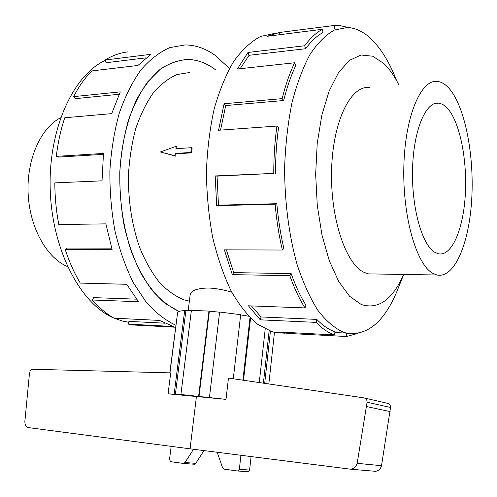 <?xml version="1.0" encoding="UTF-8"?>
<svg xmlns="http://www.w3.org/2000/svg" width="497" height="497" viewBox="0 0 497 497"><rect width="100%" height="100%" fill="white"/><g stroke="black" fill="none" stroke-linecap="round" stroke-linejoin="round"><path stroke-width="0.75" d="M215.375 69.667L213.35 68.207C205.211 62.597 196.688 59.69 187.779 59.485C178.392 60.087 169.216 63.349 160.258 69.276L147.733 81.819C140.073 92.591 133.594 105.526 128.294 120.634C123.84 136.731 121.013 153.908 119.814 172.161C119.361 200.378 123.169 226.769 131.245 251.333C137.197 266.529 144.211 279.606 152.293 290.571C160.792 300.101 169.707 307.047 179.032 311.389M189.835 72.469L177.025 74.544C168.57 78.234 160.63 84.378 153.213 92.989C146.261 102.935 140.421 114.863 135.687 128.766C131.748 143.565 129.319 159.301 128.4 175.975C128.276 201.726 132.047 225.626 139.713 247.674C145.335 261.26 151.914 272.841 159.444 282.42C167.34 290.664 175.578 296.479 184.157 299.871L189.382 301.126M448.164 87.397C444.765 83.887 441.243 81.893 437.59 81.427C421.176 78.731 405.049 115.863 403.844 166.396C402.477 216.878 416.598 265.025 433.055 273.456L436.95 274.996C454.649 278.817 469.392 242.896 471.771 198.346C474.293 153.834 464.558 104.618 448.164 87.397M446.548 107.309C459.34 119.982 467.267 158.381 465.366 193.507C463.589 228.682 452.009 256.651 438.391 253.787L434.776 252.283C421.941 244.953 411.361 207.181 412.56 168.427C413.628 129.63 426.041 100.934 438.888 103.121L442.777 104.432L446.548 107.309M128.785 322.292L122.424 321.056L114.167 318.198M113.596 317.943C80.818 303.959 52.297 250.873 50.24 190.289C48.016 129.711 73.022 75.103 105.321 60.348M175.832 325.249C165.52 320.441 155.642 312.762 146.199 302.219L133.345 282.75C125.741 267.398 119.628 250.196 115.006 231.13C111.409 211.362 109.7 191.19 109.887 170.608C111.198 150.268 114.329 131.127 119.28 113.186C125.169 96.362 132.364 81.949 140.862 69.959C149.914 59.584 159.543 52.142 169.757 47.631L185.195 44.923C195.625 45.072 205.553 48.507 214.984 55.229L229.123 68.157M127.816 51.893C120.112 52.763 112.577 55.465 105.209 60L150.951 54.31L137.911 65.461L91.759 70.916C84.968 77.843 78.917 86.416 73.606 96.642L120.299 91.877L111.701 113.633L64.759 117.764C60.752 129.754 57.938 142.62 56.304 156.362L103.475 153.449L102.028 180.833L54.819 182.877C54.881 197.042 56.211 210.927 58.808 224.545L105.898 223.874L112.08 249.525L65.175 249.382C69.276 261.9 74.314 273.133 80.278 283.085L126.735 284.29L138.514 301.716L92.423 300.002C99.251 307.836 106.451 313.899 114.024 318.192L159.431 320.41L173.459 326.492L128.53 324.143L128.903 321.385L164.582 323.18M178.976 311.408L165.215 303.474C156.3 295.734 148.131 285.564 140.701 272.959C133.886 259.111 128.419 243.611 124.3 226.47C121.1 208.703 119.597 190.581 119.796 172.111C121.318 144.677 127.319 119.323 136.868 99.102C143.795 86.658 151.585 76.706 160.251 69.238C169.21 63.312 178.386 60.05 187.773 59.454C196.682 59.652 205.211 62.56 213.35 68.176L215.418 69.661M92.423 300.002L93.591 297.628L136.489 299.157M65.175 249.382L66.989 248.053L111.663 248.146M56.304 156.362L58.342 157.108L103.382 154.356M73.606 96.642L75.221 98.686L119.162 94.268M105.209 60L106.091 62.74L146.081 57.838M369.389 87.559L369.184 87.54C350.82 85.198 332.909 121.082 331.598 169.576C330.107 218.021 345.813 264.242 364.208 272.418L368.563 273.909L374.614 273.971M396.625 80.682C389.772 62.914 381.447 49.153 371.65 39.4C364.034 31.982 355.982 28.006 347.502 27.484L334.487 30.013C325.846 34.771 317.701 42.904 310.047 54.403C302.866 67.785 296.833 83.943 291.95 102.879C287.9 123.088 285.458 144.602 284.619 167.427C284.588 201.925 289.03 235.87 297.163 264.708C303.176 282.824 310.116 298.082 317.987 310.488C326.187 321.025 334.649 328.268 343.384 332.207L346.49 333.12C366.929 336.078 383.622 322.472 396.569 292.298L399.426 285.16M398.861 84.912C394.363 75.923 389.35 68.785 383.808 63.492L372.675 56.211L361.021 55.005L349.422 60.386L338.563 72.5L329.138 91.038L321.832 115.167L317.216 143.521L315.657 174.304L317.285 205.466L321.963 234.913L329.306 260.776L338.755 281.563L349.621 296.287L361.201 304.481C378.211 309.911 392.369 299.902 403.676 274.45M274.953 33.318L260.558 36.455C251.035 41.531 242.095 49.843 233.727 61.386C225.899 74.724 219.357 90.684 214.101 109.265C209.771 129.046 207.206 150.019 206.41 172.198C206.696 194.544 208.783 216.251 212.666 237.311C217.493 257.477 223.669 275.406 231.198 291.118C239.312 305.201 248.071 316.216 257.483 324.168L271.822 331.636L275.034 332.474L284.831 333.214M357.623 333.493L346.434 336.506L292.702 333.661L283.259 332.909L280.072 332.071L334.63 334.922L334.935 331.785C328.79 329.685 322.752 325.554 316.819 319.397L316.104 322.379L260.291 319.838L248.438 305.81L304.978 307.916L305.947 305.189C300.443 296.423 295.516 285.893 291.161 273.598L289.832 275.686L232.31 274.63L224.371 249.854L282.364 250.028L283.88 248.494C280.569 234.379 278.221 219.45 276.823 203.708L275.127 204.211L216.667 205.652L215.207 175.932L273.76 173.397L217.052 176.118L218.475 205.162L216.667 205.652M347.434 333.325L346.496 333.4L346.434 336.506M169.962 372.868L177.69 311.986C178.647 311.302 180.976 310.83 184.673 310.569L191.351 310.656M196.445 396.426L190.071 448.828L28.503 427.619C26.142 427.041 24.925 425.028 24.85 421.58L29.261 375.608L30.037 371.253L30.926 369.886L32.125 369.24L170.72 372.887L168.067 393.817L226.005 399.364L180.914 394.506L191.388 310.364L208.957 311.091L219.606 312.215M209.448 397.383L219.631 312.029L240.678 314.682L233.279 378.77M240.654 314.887L248.599 316.21M169.794 372.862L177.535 313.191M374.117 471.305L375.589 471.318C378.584 470.821 380.559 468.944 381.522 465.701L390.53 407.472C390.549 405.254 389.592 403.881 387.666 403.359L364.313 397.96M226.005 399.364L228.477 378.068L363.941 397.873C366.059 398.451 367.109 399.899 367.09 402.222L357.175 463.316C356.113 466.726 353.932 468.69 350.633 469.199L190.071 448.828M240.921 455.339L239.349 469.33L237.547 471.001L223.892 469.093L222.588 467.758L217.201 452.301M237.74 471.013L248.127 471.69L249.606 470.038L251.091 456.637M183.654 463.471L194.551 464.254L195.781 463.341L203.969 450.605M193.507 449.269L184.99 462.545L183.492 463.459L170.732 461.682L169.496 459.669L171.167 446.343M195.781 463.341L184.99 462.545M381.522 465.701L357.175 463.316M390.17 411.615L366.693 406.577M268.834 383.97L274.456 332.35M270.424 331.182L264.696 383.361M180.914 394.506L168.067 393.817M174.186 394.009L184.673 310.569M175.398 394.189L185.859 310.824M198.638 396.196L208.957 311.091M199.048 396.302L209.343 311.321M250.55 318.198L243.505 380.267M242.896 380.174L250.003 317.658M259.279 382.572L265.212 328.971M263.385 383.168L269.15 330.716M292.721 332.729L292.702 333.661M316.819 319.397L261.055 316.956L260.291 319.838M251.426 305.922L261.055 316.956M334.63 334.922C328.349 332.816 322.174 328.635 316.104 322.379M291.161 273.598L233.72 272.623L232.31 274.63M226.371 249.861L233.72 272.623M304.978 307.916C299.343 298.983 294.292 288.241 289.832 275.686M276.823 203.708L218.475 205.162M217.052 176.118L215.207 175.932M282.364 250.028C278.966 235.597 276.556 220.326 275.127 204.211M275.5 173.596C275.487 157.648 276.518 142.229 278.587 127.344L276.928 126.064L218.556 130.257L224.097 103.743L282.159 98.63L283.681 100.518L225.719 105.55L220.525 130.115M225.719 105.55L224.097 103.743M273.76 173.397C273.748 157.071 274.81 141.297 276.928 126.064M283.681 100.518C286.98 87.174 291.037 75.469 295.845 65.411L294.634 62.771L237.342 69.002L248.015 52.452L304.667 45.755L305.643 48.718L249.059 55.304L240.175 68.692M249.059 55.304L248.015 52.452M282.159 98.63C285.539 84.987 289.701 73.034 294.634 62.771M305.643 48.718C311.141 41.239 316.937 35.84 323.013 32.516L322.441 29.292L266.964 36.318L279.656 32.467L334.332 25.471L334.649 28.702M279.892 34.678L279.656 32.467M304.667 45.755C310.296 38.139 316.222 32.653 322.441 29.292M334.332 25.471L338.631 25.328L348.95 27.59M128.53 324.143L132.183 324.945L145.149 325.628M67.474 266.529C46.904 258.105 29.764 227.881 28.143 193.824C26.428 159.773 40.648 127.897 60.572 117.82M191.42 147.708L192.146 148.106L191.538 152.877L176.025 153.784L175.286 153.399L174.975 155.766L160.382 151.952L176.218 146.304L175.907 148.665L191.42 147.708L190.805 152.486L175.286 153.399M191.538 152.877L190.805 152.486M176.025 153.784L175.758 156.176L174.975 155.766M175.758 156.176L160.382 151.952M176.708 148.615L176.994 146.721L176.218 146.304M190.177 294.764L190.196 294.615C191.041 290.49 197.116 288.285 208.429 288.005C215.524 288.285 223.302 289.683 231.77 292.193M239.349 469.33L249.606 470.038M390.53 407.472L367.09 402.222M403.707 274.45L396.569 292.298M275.034 332.474L283.259 332.909M346.49 333.12L334.866 332.524M237.852 471.007L248.127 471.69M194.551 464.254L183.747 463.471M375.589 471.318L350.633 469.199M126.3 321.907L128.816 322.037M175.584 327.231L132.183 324.945M435.005 103.419L438.888 103.121M368.376 273.872L436.95 274.996M190.196 294.615L188.177 310.749"/></g></svg>
